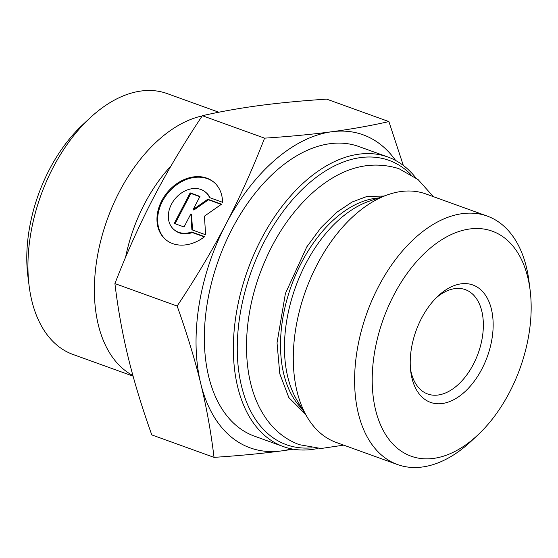 <?xml version="1.0" encoding="UTF-8"?>
<svg xmlns="http://www.w3.org/2000/svg" width="558" height="558" viewBox="0 0 558 558"><rect width="100%" height="100%" fill="white"/><g stroke="black" fill="none" stroke-linecap="round" stroke-linejoin="round"><path stroke-width="0.84" d="M415.71 177.737A153.931 93.493 109.8 0 0 387.873 157.007A153.931 93.493 109.8 0 0 359.01 154.168A153.931 93.493 109.8 0 0 240.756 292.462A153.931 93.493 109.8 0 0 283.38 446.595A153.931 93.493 109.8 0 0 318.039 448.423M311.992 447.83A151.155 91.812 -70.2 0 1 240.24 313.54A151.155 91.812 -70.2 0 1 360.663 157.579A151.155 91.812 -70.2 0 1 410.681 174.326M387.873 157.007L358.857 146.538A153.931 93.493 109.8 0 0 329.994 143.699A153.931 93.493 109.8 0 0 211.747 281.992A153.931 93.493 109.8 0 0 254.364 436.126L283.38 446.595M397.526 464.563L336.216 442.438A132.086 80.226 -70.2 0 1 307.507 417.656A132.086 80.226 -70.2 0 1 305.582 290.962A132.086 80.226 -70.2 0 1 387.963 194.686A132.086 80.226 -70.2 0 1 401.111 191.506A132.086 80.226 -70.2 0 1 425.88 193.947L487.197 216.072A132.086 80.226 109.8 0 0 462.429 213.63A132.086 80.226 109.8 0 0 360.956 332.303A132.086 80.226 109.8 0 0 397.526 464.563A132.086 80.226 109.8 0 0 471.161 441.218L477.767 435.052A119.607 72.645 -70.2 0 1 372.312 385.564A119.607 72.645 -70.2 0 1 469.857 228.968A119.607 72.645 -70.2 0 1 530.1 290.014A119.607 72.645 -70.2 0 1 477.767 435.052M530.1 290.014L528.956 281.051A132.086 80.226 109.8 0 0 487.197 216.072M204.626 236.662A37.477 29.065 129.9 0 1 165.712 239.626A37.477 29.065 129.9 0 1 167.449 192.231A37.477 29.065 129.9 0 1 213.784 182.124A37.477 29.065 129.9 0 1 222.53 202.282L209.592 197.609A24.489 18.993 -50.1 0 0 205.449 192.085A24.489 18.993 -50.1 0 0 175.177 198.69A24.489 18.993 -50.1 0 0 174.04 229.659A24.489 18.993 -50.1 0 0 191.687 231.995L204.626 236.662M214.112 182.403A37.477 29.065 -50.1 0 0 168.118 192.796A37.477 29.065 -50.1 0 0 166.054 239.905M204.34 236.885L192.357 232.56A24.489 18.993 129.9 0 1 174.71 230.224L174.04 229.659M191.687 231.995L192.357 232.56M205.449 192.085L206.125 192.649A24.489 18.993 129.9 0 1 210.087 197.79M184.056 226.973L174.249 223.437L190.166 192.873L199.973 196.409L193.152 209.501L207.813 199.241L221.54 204.193L204.43 216.169L205.623 234.758L191.896 229.805L190.871 213.874L184.056 226.973M190.871 213.874L191.547 214.439L192.545 230.036M221.24 204.402L208.483 199.799L193.821 210.066L193.152 209.501M207.813 199.241L208.483 199.799M199.834 196.674L190.843 193.431L175.066 223.73M190.166 192.873L190.843 193.431M395.636 160.488A166.41 101.075 109.8 0 0 331.891 131.73C351.533 129.107 370.533 125.731 388.891 121.581L403.315 165.44M293.431 449.218L281.33 450.934A166.41 101.075 109.8 0 0 291.576 448.876M281.33 450.934C261.688 453.556 239.249 455.698 214.021 457.365C210.994 432.073 206.565 407.473 200.74 383.562A166.41 101.075 109.8 0 0 281.33 450.934M200.74 383.562C194.909 359.652 187.049 333.817 177.144 306.042C195.907 277.849 212.2 250.486 226.018 223.96A166.41 101.075 109.8 0 0 200.74 383.562M226.018 223.96C239.828 197.434 252.683 168.83 264.576 138.154C289.811 136.487 312.25 134.345 331.891 131.73A166.41 101.075 109.8 0 0 226.018 223.96M388.891 121.581L326.66 99.129C301.432 100.796 278.993 102.937 259.351 105.553C239.71 108.175 220.71 111.558 202.352 115.701C183.582 143.894 167.295 171.257 153.478 197.783C139.66 224.316 126.806 252.914 114.913 283.59C117.947 308.881 122.369 333.482 128.201 357.392C134.025 381.302 141.892 407.138 151.79 434.905L214.021 457.365M114.913 283.59L177.144 306.042M202.352 115.701L264.576 138.154M436.21 297.832A55.472 33.689 -70.2 0 1 454.93 288.612A55.472 33.689 -70.2 0 1 465.337 289.637A55.472 33.689 -70.2 0 1 478.199 353.249A55.472 33.689 -70.2 0 1 427.679 393.99A55.472 33.689 -70.2 0 1 410.5 369.082M461.166 283.827A62.405 37.902 109.8 0 0 438.079 296.012A62.405 37.902 109.8 0 0 410.779 371.684A62.405 37.902 109.8 0 0 453.047 400.065A62.405 37.902 109.8 0 0 492.958 330.489A62.405 37.902 109.8 0 0 461.166 283.827M132.916 375.562A138.677 84.23 -70.2 0 1 119.328 191.847A138.677 84.23 -70.2 0 1 202.198 115.931M133.076 376.141L73.014 354.469A138.677 84.23 -70.2 0 1 29.169 286.247A138.677 84.23 -70.2 0 1 52.919 167.881A138.677 84.23 -70.2 0 1 89.845 118.094A138.677 84.23 -70.2 0 1 167.156 93.584L218.82 112.228M89.845 118.094L82.507 124.943A124.811 75.804 109.8 0 0 27.9 276.287L29.169 286.247M307.507 417.656L297.17 400.553A118.066 71.71 -70.2 0 1 295.447 287.307A118.066 71.71 -70.2 0 1 369.082 201.25L387.963 194.686M378.415 197.999A116.21 70.58 109.8 0 0 375.374 198.32A116.21 70.58 109.8 0 0 290.537 288.047A116.21 70.58 109.8 0 0 302.283 409.007M171.013 165.949A124.587 75.672 109.8 0 0 144.389 204.13A124.587 75.672 109.8 0 0 125.571 257.315M433.364 196.646L418.088 179.592L398.893 168.656C370.031 159.783 341.601 167.512 313.61 191.847C290.097 212.898 272.095 240.442 259.609 274.466C241.502 324.177 241.837 379.022 262.679 413.262C271.767 428.446 283.973 438.916 299.297 444.67L321.052 448.506L343.7 445.138M383.988 196.067L367.136 196.395L352.147 201.982L336.376 212.535L320.92 227.741L306.795 246.859L285.403 293.508L277.033 342.898L279.781 373.783L288.842 397.575L305.331 414.064"/></g></svg>
